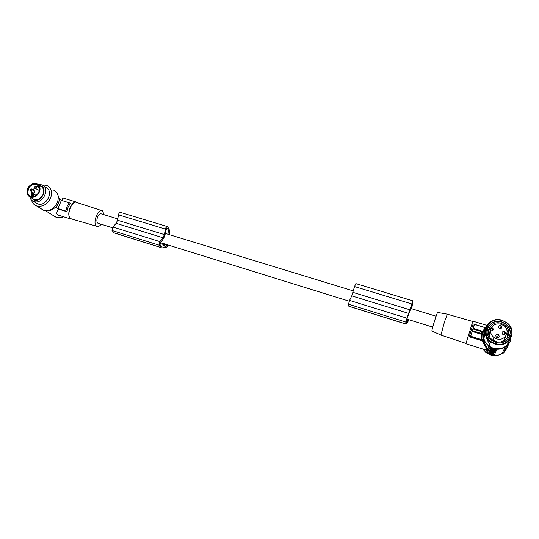 <?xml version="1.0" encoding="UTF-8"?>
<svg xmlns="http://www.w3.org/2000/svg" width="539" height="539" viewBox="0 0 539 539"><rect width="100%" height="100%" fill="white"/><g stroke="black" fill="none" stroke-linecap="round" stroke-linejoin="round"><path stroke-width="0.81" d="M499.889 354.568C498.299 355.363 496.008 355.666 493.01 355.484C496.136 355.821 498.952 355.248 501.465 353.759L503.379 353.119L506.606 346.449L510.11 341.867L510.48 339.3M485.262 349.791L488.287 350.593L487.755 349.211L488.833 346.469L483.207 339.22L482.829 333.5L483.362 331.754L485.504 328.642M488.833 346.469L493.118 348.625C497.672 349.912 501.775 349.265 505.42 346.692L502.18 353.308M506.606 346.449L505.42 346.692M501.075 328.46L500.327 328.123M486.515 337.07C486.778 339.631 487.93 341.827 489.978 343.646M484.291 349.178L487.997 350.337C486.421 348.592 484.588 345.452 482.513 340.904L483.173 340.446L482.883 340.156L470.534 336.336L472.541 330.717L481.495 333.473L482.56 331.242L483.752 331.424M482.331 331.856L483.308 331.876M481.731 332.583L482.931 332.731L483.173 332.273M483.045 332.651L482.829 333.5M481.495 333.473L481.866 339.698L470.736 336.275L474.394 324.417L473.148 323.905L469.173 336.774L470.534 336.336M473.188 328.372L482.56 331.242L485.491 327.773L474.421 324.397L472.541 330.717M488.374 350.384L489.493 347.817L496.466 350.087L496.338 350.532M482.755 349.002L486.333 352.836L490.483 354.911L492.868 355.444M483.55 339.408L483.18 340.453L487.755 349.211C486.481 348.012 485.087 345.203 483.571 340.783M492.922 355.477L486.333 352.836L487.465 350.478L465.905 343.734L472.858 321.15L486.912 325.408M489.789 331.93L490.611 331.728M507.091 347.487L506.175 349.366M440.929 335.103L444.513 321.756L447.33 314.163M447.269 314.156L437.715 312.452C437.506 311.091 432.015 328.44 431.907 330.831L432.049 331.081M488.536 353.213L488.26 353.894L487.276 353.234L487.411 352.802M490.773 348.275L496.331 350.552L494.189 355.403L493.057 355.376M491.521 354.905L492.39 355.174M487.411 352.789L488.287 350.593M490.719 348.45L489.23 348.335L487.276 353.234M490.955 354.089L490.712 354.817L490.982 354.089M491.009 354.11L491.157 353.611L491.009 354.11L492.174 354.446M494.378 352.29L493.34 352.607L494.061 353.065L491.75 352.338L492.006 351.644M491.999 351.745L492.154 351.246L491.999 351.745L494.324 352.466M491.4 353.173L491.777 352.135L491.629 352.634L493.94 353.355L493.704 353.894L492.814 353.618L491.4 353.173L491.629 352.634M491.123 353.833L491.359 353.133L491.211 353.631L492.282 353.725L491.386 353.213L493.684 353.934L492.518 354.042L493.508 354.352L491.211 353.631M493.306 354.803L491.016 354.089L491.258 353.382L491.103 353.874L493.401 354.595L492.094 354.716M490.51 353.045L488.819 352.513L489.068 351.812M491.09 351.084L491.676 351.536C491.925 351.098 491.265 350.788 489.688 350.593L489.574 350.862M488.961 352.041L488.725 352.749L488.961 352.041M488.725 352.749L489.116 352.917L488.529 353.234L488.765 352.526L491.042 353.368M489.055 351.933L489.223 351.441L489.055 351.933L490.126 352.028L489.142 351.718L489.513 351.057M494.6 351.772L489.749 350.222L490.322 348.733L494.91 350.107L494.411 352.257L492.808 351.751M495.051 350.788L494.91 350.107M490.712 354.817L492.996 355.518L492.633 355.019L493.293 354.844M490.908 354.345L491.447 354.649L490.807 354.581M491.912 351.954L492.754 352.216M491.986 351.637L491.837 352.135L492.7 352.405M493.185 353.085L492.289 352.85L493.185 353.085M492.147 351.401L492.862 351.623M492.235 351.185L494.566 351.913M488.489 353.2L488.26 353.894L490.483 354.75L490.726 354.163L488.55 353.375L490.039 354.224L488.341 353.692M488.617 352.917L488.469 353.409M488.819 352.513L490.658 352.674M489.055 351.812L488.9 352.304M490.672 352.701L491.258 352.89L491.056 353.368L490.47 353.186M491.541 351.671L489.506 351.091C489.392 351.543 490.072 351.846 491.534 352.001L491.541 351.671M490.874 351.569L490.039 351.367L490.874 351.569M488.617 353.018L488.765 352.526M488.529 353.234L491.002 353.496M490.16 353.355L489.56 353.227L490.16 353.355M488.967 352.142L491.272 352.863L491.534 352.236L489.142 351.718M489.372 351.017L489.223 351.516M491.359 352.654L490.369 352.344L491.447 352.439M490.355 350.862L491.231 351.172M489.783 350.283L489.621 350.896L490.288 351.105M490.645 348.78L489.749 350.222M490.497 349.279L494.762 350.613M494.243 350.593L490.537 349.791L494.081 350.963L494.243 350.593M494.115 351.266L491.177 350.215L494.162 351.091M481.826 333.513L482.755 333.56L483.207 339.22M482.883 340.156L483.018 339.765L481.866 339.698M482.028 331.728L473.074 328.985M472.231 331.465L481.61 334.348L482.964 334.288M502.746 353.119L503.143 353.186M503.379 353.119L506.148 349.427L509.261 343.053M507.226 337.933L507.064 332.799M492.06 326.829L488.347 330.38M490.611 330.528L491.447 327.766C493.616 324.444 496.803 323.272 501.007 324.242L504.066 325.852C510.999 330.926 504.848 341.753 496.648 338.836L493.886 337.434C491.561 335.581 490.47 333.277 490.611 330.528L491.231 330.885L492.949 330.198M500.63 325.495L501.27 325.832C502.348 327.584 501.829 328.494 499.714 328.568L499.087 328.244C497.996 326.493 498.508 325.576 500.63 325.495M504.208 331.472L504.841 331.802C505.939 333.567 505.427 334.483 503.291 334.564L502.671 334.241C501.56 332.475 502.072 331.552 504.208 331.472M497.948 334.476L498.555 334.786C499.68 336.558 499.168 337.481 497.025 337.569L496.432 337.266C495.294 335.501 495.792 334.571 497.948 334.476M493.017 330.03L492.666 328.076L491.447 327.766M492.821 330.414L492.302 329.026L491.09 328.723M495.557 342.299C507.037 346.409 515.708 331.276 506.067 324.121L501.681 321.796C489.951 317.693 481.462 333.439 491.763 340.392L495.557 342.299M509.281 336.963C511.1 332.219 509.995 328.008 505.98 324.337L501.593 322.012C494.957 320.604 490.281 322.699 487.579 328.298M495.745 341.51C505.932 345.155 513.606 331.714 505.03 325.388L501.176 323.346C490.793 319.715 483.267 333.628 492.356 339.799L495.745 341.51M406.5 320.025L407.78 320.422L406.413 322.517L406.366 320.564L410.105 310.376L412.369 302.467M159.766 243.358L165.17 245.043L161.74 246.262L160.44 245.386L159.719 243.871L163.58 238.46L164.974 235.226L166.241 228.361L166.524 227.923L167.191 228.132L166.524 227.923M98.408 223.375L97.896 223.213C96.589 221.98 96.542 219.777 97.761 216.604C98.933 214.306 100.126 213.397 101.345 213.875L117.778 218.901M407.78 320.422L408.097 319.472M166.308 228.179L167.683 228.597L167.191 228.132M169.078 234.586L168.572 230.416L167.683 228.597M166.585 227.896L166.955 228.01M169.832 234.815L169.078 228.799L167.211 226.528C166.463 226.481 165.871 227.337 165.419 229.088L164.395 234.6L163.027 237.766L159.948 241.627L159.039 245.157L112.018 230.503L114.281 233.003M112.018 230.503L112.887 227.04L116.154 223.335L117.549 220.249L164.395 234.6M167.103 226.495L120.359 212.353C119.523 212.278 118.89 213.1 118.465 214.818L117.549 220.249M166.18 244.403L166.686 245.777L167.589 244.841M165.17 245.043L165.534 244.201M159.039 245.157L160.979 247.59C162.239 248.209 163.688 247.799 165.332 246.363L166.167 247.347L166.571 247.206L168.202 245.029M163.027 237.766L116.154 223.335M166.12 244.618L167.447 245.029M411.715 308.766L412.921 300.863L406.985 318.199L349.575 300.405L348.49 304.185L348.989 306.314M349.575 300.405L351.778 295.877L354.527 286.553L411.742 303.935M412.894 300.856L355.861 283.602L354.527 286.553M408.178 319.755L408.582 319.62M408.245 319.519L408.07 320.806L408.488 319.849M411.54 308.712L412.524 302.527M348.49 304.185L405.84 322.053L406.985 318.199M405.84 322.053L405.854 324.074C406.096 324.397 406.649 323.622 407.511 321.743L407.686 322.302L408.724 319.667M353.018 292.387L410.078 309.864M408.885 313.462L351.778 295.877M101.197 224.237C99.621 226.225 98.152 226.906 96.791 226.286L96.555 226.137C92.115 223.422 98.253 207.697 102.498 210.85L104.135 214.731M71.889 219.05L70.71 218.618C65.691 215.661 72.239 199.134 77.043 202.563L101.595 210.554M77.771 202.799L77.077 202.253C74.544 201.343 72.192 203.183 70.023 207.764C68.183 212.993 68.379 216.698 70.602 218.888L72.657 219.272M58.461 209.098L66.924 211.712L65.758 211.032L67.031 206.552L69.201 202.738L61.379 200.346L57.936 208.613L55.436 207.144L58.461 209.098C56.716 211.773 56.393 213.673 57.491 214.798L59.324 215.438M55.436 207.144C52.613 209.988 49.521 211.167 46.179 210.695M55.84 207.259C58.023 204.78 59.182 202.017 59.303 198.958L57.525 193.986M53.26 189.89C57.99 192.275 59.344 196.506 57.323 202.59C53.974 208.95 49.366 211.497 43.504 210.237L40.755 208.526M41.968 184.911L46.509 185.295C51.279 187.693 52.633 191.978 50.578 198.143C47.169 204.598 42.5 207.192 36.578 205.925C33.977 204.935 32.313 203.008 31.585 200.144M45.471 187.329C54.419 190.152 46.758 207.003 37.871 203.944L35.291 202.435M38.114 184.527L41.759 184.83C50.76 187.66 43.026 204.638 34.085 201.566L33.735 201.458C31.653 200.663 30.319 199.113 29.739 196.809M39.334 185.477L40.243 185.645C48.395 187.511 42.035 202.63 34.173 199.976L31.121 197.564M38.579 184.971L40.452 186.224C42.197 186.925 43.255 188.286 43.625 190.294C44.676 195.374 38.498 201.283 34.078 199.437L32.286 198.305M39.913 187.821C40.964 192.935 34.732 198.891 30.285 197.038C28.473 196.331 27.388 194.943 27.024 192.874C26.013 187.727 32.279 181.811 36.726 183.725C38.478 184.432 39.542 185.8 39.913 187.821M39.435 188.01C38.485 180.194 26.04 185.106 27.502 192.686C28.789 196.829 31.592 197.793 35.891 195.583C38.471 193.616 39.657 191.156 39.462 188.192L39.435 188.01M27.833 192.692C28.284 186.811 31.174 184.082 36.504 184.506C38.074 185.14 39.03 186.366 39.36 188.178L39.381 188.354C39.576 191.21 38.424 193.589 35.938 195.489C34.166 196.647 32.434 196.957 30.75 196.412C29.133 195.785 28.156 194.545 27.833 192.692M32.037 196.674L31.498 195.03L31.828 191.844M32.886 189.789L34.934 187.781M37.306 186.75L38.875 186.642M33.229 192.746L33.566 192.949C35.001 192.612 35.318 191.918 34.516 190.853L31.942 189.176M37.986 189.95L39.394 189.816M39.347 188.091L36.746 186.379M62.005 200.542C62.389 198.507 63.043 197.746 63.959 198.264L76.08 201.95M69.201 202.738L70.353 203.432L68.096 207.178L66.924 211.712M61.379 200.346L59.303 198.958M57.936 208.613L65.758 211.032M53.139 215.452L56.137 217.21C58.455 217.897 60.947 217.749 63.609 216.772M114.194 232.956L160.77 247.502M348.962 306.287L405.806 324.04M482.513 340.904L469.173 336.774M485.774 327.746L473.148 323.905M489.452 332.94L490.733 332.59M483.591 349.265L486.522 352.351M489.372 347.877L489.23 348.335M490.867 353.699L490.726 354.15M490.288 348.753L490.14 349.259M492.255 349.973L492.154 350.323M492.04 349.905L491.925 350.289M490.867 349.541L490.753 349.926M494.196 350.579L494.081 350.963M493.731 350.431L493.616 350.822M493.522 350.37L493.414 350.721M484.049 340.082L483.712 341.012M488.684 334.807L490.672 329.646M506.067 335.649L503.817 340.891M489.708 336.963C489.014 334.834 489.223 332.832 490.322 330.959M493.172 329.518L492.835 330.394M508.762 333.547L506.882 330.137M485.181 331.283L484.143 337.515M485.275 330.043C483.914 332.3 483.382 334.753 483.699 337.414C484.211 340.931 485.983 343.835 489.001 346.139L493.252 348.275C501.513 349.973 506.997 347.197 509.685 339.941M494.997 344.111C508.317 348.888 518.41 331.357 507.266 323.036L502.126 320.287C488.469 315.524 478.619 333.877 490.652 341.935L494.997 344.111M502.025 320.651C486.319 315.308 479.056 338.997 495.206 343.464C511.181 348.969 518.215 324.828 502.025 320.651M166.005 229.634L168.572 230.416M118.465 214.818L165.419 229.088M159.948 241.627L112.887 227.04M164.718 246.862L166.113 247.3M166.47 245.521L166.942 245.669M411.789 304.36L412.396 304.548M30.292 190.806L30.703 191.096C32.145 190.759 32.468 190.058 31.66 188.994L31.606 188.973M30.716 189.485L30.541 189.91L30.716 189.485M31.922 195.448L32.333 195.738C33.789 195.401 34.105 194.694 33.29 193.622L33.236 193.609M32.353 194.128L32.172 194.552L32.353 194.128M35.075 187.99L35.493 188.293C36.942 187.956 37.265 187.255 36.457 186.184L36.396 186.164M35.52 186.669L35.338 187.1L35.52 186.669M500.34 328.083L501.115 328.44L500.333 328.096M504.733 332.051L505.36 333.749M505.467 336.471C505.043 338.822 503.736 340.574 501.539 341.726M484.736 329.686L483.645 331.546M483.187 331.957L482.715 333.553M506.97 347.736L506.566 348.996M440.828 335.069L465.992 343.397M431.894 331.013L440.828 334.995M470.662 336.309L474.273 324.465M490.322 348.733L490.173 349.238M489.493 347.817L489.358 348.255M482.944 339.833L482.688 333.547M502.995 353.186L502.321 353.213M492.996 328.426L492.39 328.797M490.335 330.885C489.21 332.731 488.967 334.719 489.621 336.828M493.886 337.434L492.814 340.122M504.841 331.802L503.594 334.631M501.27 325.832L500.111 328.642M498.555 334.786L497.362 337.643M505.441 327.24L505.899 326.176M502.126 320.267C488.529 315.497 478.693 333.857 490.652 341.935L489.001 346.139C493.367 349.124 497.955 349.71 502.766 347.891M432.736 327.119L406.857 319.088M349.238 301.207L160.285 242.577M112.429 227.727L97.896 223.213M113.588 232.7L160.373 247.307M164.685 246.889L166.167 247.347M348.746 306.139L405.732 323.939M57.754 214.946L70.804 219.023M33.735 201.458L37.528 203.836M30.285 197.038L34.078 199.437M33.512 192.928L30.649 191.082C29.618 189.876 29.881 189.155 31.437 188.913M36.059 195.408L33.573 193.811M33.081 193.548C31.511 193.791 31.242 194.518 32.286 195.724L33.573 196.546M36.234 186.103C34.678 186.346 34.415 187.067 35.439 188.273L38.276 190.139M447.336 314.21L472.73 321.46M45.458 210.661L55.739 217.076M96.791 226.286L70.98 218.787M492.302 329.026L492.666 328.076M36.504 184.506L38.161 185.618M436.085 316.218L410.644 308.443M353.395 290.939L165.305 233.434M36.578 205.925L43.504 210.237M507.266 323.036L502.132 320.274"/></g></svg>
